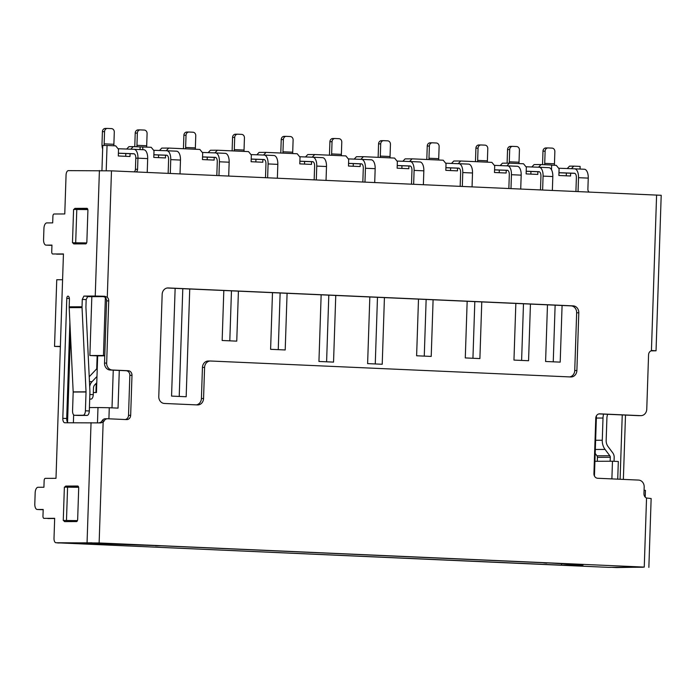 <?xml version="1.0" encoding="UTF-8"?>
<svg xmlns="http://www.w3.org/2000/svg" width="696" height="696" viewBox="0 0 696 696"><rect width="100%" height="100%" fill="white"/><g stroke="black" fill="none" stroke-linecap="round" stroke-linejoin="round"><path stroke-width="1.04" d="M57.664 542.819L608.617 567.362L642.895 567.144M91.933 542.81L57.655 542.967M60.378 346.373L54.54 346.399L56.75 279.749L62.588 279.731M103.112 296.339L87.609 296.296M70.461 334.515L67.556 422.22M77.43 520.608L63.266 520.46L77.395 520.686M86.643 242.913L72.471 242.765L86.608 242.991M91.933 542.845L59.899 542.915A4.446 2.14 -87.5 0 1 59.847 542.915A4.446 2.14 -87.5 0 1 59.795 542.915M616.595 567.562A4.446 2.14 -87.5 0 0 616.647 567.562A4.446 2.14 -87.5 0 0 616.691 567.571L644.252 567.092L99.136 542.967L56.002 542.741A4.446 2.14 92.5 0 1 55.95 542.741A4.446 2.14 92.5 0 1 54.01 538.312L54.671 518.311L43.961 518.355A2.227 1.07 92.5 0 1 43.935 518.355A2.227 1.07 92.5 0 1 42.961 516.136L43.187 509.472L37.297 509.489A5.559 2.68 92.5 0 1 37.236 509.489A5.559 2.68 92.5 0 1 34.8 503.947L35.165 492.838A5.559 2.68 92.5 0 1 38.028 487.278L43.918 487.252L44.144 480.588A2.227 1.07 92.5 0 1 45.283 478.361L55.993 478.326L63.44 253.944L52.731 253.988A2.227 1.07 92.5 0 1 52.705 253.988A2.227 1.07 92.5 0 1 51.73 251.769L51.956 245.105L46.067 245.123A5.559 2.68 92.5 0 1 46.006 245.123A5.559 2.68 92.5 0 1 43.57 239.581L43.935 228.471A5.559 2.68 92.5 0 1 46.797 222.911L52.687 222.885L52.913 216.221A2.227 1.07 92.5 0 1 54.053 213.994L64.772 213.959L66.059 175.079A4.446 2.14 92.5 0 1 68.347 170.633L111.482 170.851L661.2 195.298L656.041 350.801L650.995 350.871M642.887 567.24L612.802 567.397A4.446 2.14 92.5 0 1 612.75 567.397A4.446 2.14 92.5 0 1 612.497 567.344M160.271 545.768L551.58 563.099L583.065 565.082L561.646 565.152L82.72 543.95L104.148 543.88L160.271 545.768M105.531 418.757A4.446 3.898 89.8 0 0 105.366 418.757A4.446 3.898 89.8 0 0 102.077 420.828A4.446 3.898 -90.2 0 1 100.998 422.115L99.241 422.846M73.384 422.733L73.645 414.851M104.113 296.618L87.096 296.67M99.136 296.209L102.408 296.279L105.139 297.27A4.446 3.898 -90.2 0 1 106.584 300.889L104.522 363.095A6.673 5.846 89.8 0 0 110.142 370.02L126.106 370.724A4.446 3.898 -90.2 0 1 129.847 375.335L128.525 415.329A4.446 3.898 -90.2 0 1 125.315 419.531M598.978 413.902L638.554 415.66A6.673 5.846 89.8 0 0 638.798 415.66A6.673 5.846 89.8 0 0 639.041 415.66M596.437 415.79L594.436 476.02M645.218 497.109L645.436 490.375L644.07 490.236M620.101 479.257L622.241 414.938M648.855 567.405L651.143 498.536L646.54 498.023A4.446 3.898 89.8 0 1 643.957 493.664L644.183 487A6.673 5.846 -90.2 0 0 638.563 480.075L597.673 478.265A4.446 3.898 89.8 0 1 593.932 473.654L595.776 418.113A4.446 3.898 89.8 0 1 599.648 413.833A4.446 3.898 89.8 0 1 599.813 413.842L599.491 413.842M100.772 422.898L103.147 422.107A4.446 3.898 89.8 0 0 104.226 420.819A4.446 3.898 -90.2 0 1 107.506 418.748A4.446 3.898 -90.2 0 1 107.671 418.748L126.62 419.592A4.446 3.898 89.8 0 0 126.785 419.592A4.446 3.898 89.8 0 0 130.665 415.321L131.988 375.335A4.446 3.898 89.8 0 0 128.247 370.716L112.282 370.011A6.673 5.846 -90.2 0 1 106.662 363.086L108.724 300.881A4.446 3.898 89.8 0 0 107.288 297.262L104.783 296.27L95.239 296.044L99.406 170.52M652.404 350.54L651.43 350.697A4.446 3.898 89.8 0 0 648.568 354.812L646.758 409.248A6.673 5.846 -90.2 0 1 640.938 415.651A6.673 5.846 -90.2 0 1 640.694 415.651L599.813 413.842M204.589 367.418A6.673 5.846 -90.2 0 1 210.401 361.006A6.673 5.846 -90.2 0 1 210.653 361.015L570.816 376.962A6.673 5.846 89.8 0 0 571.059 376.962A6.673 5.846 89.8 0 0 576.88 370.55L578.794 312.791A6.673 5.846 89.8 0 0 573.173 305.866L168.232 287.944A6.673 5.846 89.8 0 0 167.988 287.935A6.673 5.846 89.8 0 0 162.168 294.347L158.775 396.537A6.673 5.846 89.8 0 0 164.395 403.462L197.49 404.933A6.673 5.846 89.8 0 0 197.742 404.933A6.673 5.846 89.8 0 0 203.554 398.521L204.589 367.418L202.449 367.427L201.414 398.53A6.673 5.846 -90.2 0 1 196.376 404.881M100.581 422.898L64.798 422.759A4.446 2.14 -87.5 0 1 64.754 422.759A4.446 2.14 -87.5 0 1 62.805 418.331L66.703 418.496L69.887 322.413M78.343 415.451A4.446 2.14 -87.5 0 0 78.396 415.451A4.446 2.14 -87.5 0 0 78.448 415.451L87.017 415.425A4.446 2.14 -87.5 0 0 89.306 410.971L89.923 392.161A6.064 5.316 -90.2 0 0 89.923 391.604L85.93 307.362A4.446 3.898 89.8 0 1 85.93 306.953L86.173 299.593L82.276 299.419L83.894 296.087L95.239 296.044M82.276 299.419L82.032 306.788A8.891 7.795 -90.2 0 0 82.041 307.606L69.191 307.649L73.176 391.883A1.618 1.418 -90.2 0 1 73.184 392.031L72.558 410.84A4.446 2.14 92.5 0 0 74.498 415.277A4.446 2.14 92.5 0 0 74.55 415.277L78.448 415.451M69.191 307.649A8.891 7.795 89.8 0 1 69.182 306.832L69.426 299.463A3.332 1.61 -87.5 0 0 67.964 296.139A3.332 1.61 -87.5 0 0 67.93 296.139A2.227 1.07 -87.5 0 0 66.79 298.366L62.805 418.331M73.054 242.791A2.227 1.07 -87.5 0 0 73.924 243.913A2.227 1.07 -87.5 0 0 73.95 243.913L85.73 243.87A2.227 1.07 -87.5 0 0 86.869 241.651L87.905 210.549A2.227 1.07 -87.5 0 0 86.93 208.33L75.124 208.374A2.227 1.07 -87.5 0 0 74.176 209.435M63.841 520.486A2.227 1.07 -87.5 0 0 64.711 521.608L76.517 521.565A2.227 1.07 -87.5 0 0 77.665 519.346L78.692 488.244A2.227 1.07 -87.5 0 0 77.717 486.025A2.227 1.07 -87.5 0 0 77.7 486.025L65.911 486.069A2.227 1.07 -87.5 0 0 64.963 487.13M41.064 509.655A5.559 2.68 -87.5 0 0 41.125 509.663A5.559 2.68 -87.5 0 0 41.186 509.663L43.178 509.655M47.806 518.52A2.227 1.07 -87.5 0 0 47.833 518.529A2.227 1.07 -87.5 0 0 47.85 518.529L54.662 518.503M68.086 422.75A4.446 2.14 92.5 0 1 66.703 418.496M86.173 299.593L87.792 296.252L99.136 296.218M49.834 245.288A5.559 2.68 -87.5 0 0 49.895 245.296A5.559 2.68 -87.5 0 0 49.955 245.296L51.948 245.288M56.628 254.162L56.602 254.162A2.227 1.07 -87.5 0 0 56.602 254.162A2.227 1.07 -87.5 0 0 56.628 254.162L63.432 254.136M78.126 209.444A2.227 1.07 92.5 0 1 79.022 208.539L87.331 208.513M77.421 243.905A2.227 1.07 92.5 0 1 76.943 242.965M68.208 521.6A2.227 1.07 92.5 0 1 67.73 520.66M68.913 487.139A2.227 1.07 92.5 0 1 69.809 486.234L78.117 486.208M108.907 418.809L109.281 407.734L118.042 408.126L119.286 370.42M109.281 407.734L97.988 407.543L97.475 422.794M89.419 407.569L97.988 407.543M73.176 391.883L86.034 391.839A1.618 1.418 89.8 0 1 86.034 391.987L85.408 410.797A4.446 2.14 92.5 0 1 83.12 415.251L74.55 415.277M86.034 391.839L82.041 307.606M83.894 296.087L87.792 296.252M112.004 407.856L113.257 370.159M104.757 355.847L97.666 355.874L96.448 392.527L93.334 392.544M106.21 170.659L107.053 145.464L115.71 145.856L118.52 149.309L118.303 155.982L129.987 156.496L130.074 153.685M130.813 149.188L133.232 146.63L151.197 147.291L154.007 150.754L153.781 157.418L165.465 157.94L165.552 155.243M140.061 149.57L140.148 146.934M97.144 355.847L96.718 368.837M96.239 383.305L95.926 392.535M91.828 296.661L89.88 355.525L97.666 355.874M136.251 171.947A3.332 2.923 89.8 0 0 137.573 169.285L137.947 158.175L135.798 158.183L135.433 169.293A3.332 2.923 -90.2 0 1 134.232 171.86M118.042 148.726L134.041 149.309A8.891 4.28 92.5 0 1 134.05 149.309L143.768 149.736A8.891 4.28 -87.5 0 0 143.768 149.736A8.891 4.28 -87.5 0 1 147.683 158.61L147.221 172.434M113.961 145.777A4.446 2.14 92.5 0 1 113.883 144.29L114.292 132.066A3.332 2.923 -90.2 0 0 111.482 128.612L107.584 128.438A3.332 2.923 -90.2 0 0 107.462 128.429L105.322 128.438A3.332 2.923 89.8 0 0 102.416 131.648L102.007 143.863A8.891 4.28 92.5 0 0 102.643 149.066M118.39 153.268L134.241 153.842M143.785 149.736L134.05 149.309A8.891 4.28 92.5 0 1 137.947 158.175L147.683 158.61M135.798 158.183A4.446 2.14 -87.5 0 0 133.858 153.746A4.446 2.14 -87.5 0 0 133.85 153.746L118.398 153.19M107.341 128.438L105.444 128.447A3.332 2.923 89.8 0 0 105.322 128.438M104.243 145.481A4.446 2.14 -87.5 0 1 104.148 143.855L104.557 131.64A3.332 2.923 -90.2 0 1 107.462 128.429M105.374 297.496L103.452 355.482L89.88 355.525M103.452 355.482L104.774 355.508M97.257 368.262L89.218 376.754M89.688 386.698A8.891 7.795 -90.2 0 1 92.081 381.634L96.988 376.449M96.779 382.73L94.726 384.897A4.446 3.898 89.8 0 0 93.481 387.985L93.264 394.649L89.845 394.501M89.697 399.104L90.976 399.104A4.446 2.14 -87.5 0 0 93.264 394.649M101.938 170.546L102.764 145.481L107.053 145.464M360.876 159.358L363.399 156.687L356.439 156.713L354.168 159.114M353.29 163.603L353.203 166.248M312.208 157.2L314.731 154.538L307.771 154.555L305.5 156.957M304.613 161.455L304.526 164.091M263.54 155.043L266.055 152.381L259.095 152.407L256.833 154.799M255.945 159.297L255.858 161.942M214.864 152.894L217.387 150.223L210.427 150.249L208.156 152.65M207.269 157.139L207.182 159.784M166.196 150.736L168.719 148.074L161.75 148.091L159.488 150.493M158.601 154.99L158.514 157.627M133.232 146.63L128.951 146.639L126.681 149.04M125.793 153.538L125.706 156.304M571.381 168.693L573.808 166.135L569.519 166.144L567.257 168.545M566.37 173.043L566.274 175.81M538.53 167.223L541.053 164.552L534.093 164.578L531.822 166.979M530.935 171.468L530.848 174.113M506.897 165.822L509.411 163.151L502.451 163.177L500.189 165.578M499.302 170.068L499.215 172.712M458.22 163.664L460.743 161.002L453.783 161.02L451.513 163.421M450.625 167.919L450.538 170.555M409.553 161.507L412.075 158.845L405.107 158.871L402.845 161.263M401.957 165.761L401.87 168.406M314.731 154.538L345.877 155.913L348.687 159.375L348.47 166.04L360.145 166.553L360.241 163.856M142.732 149.692L142.819 146.926M168.719 148.074L199.865 149.449L202.675 152.911L202.458 159.575L214.133 160.089L214.229 157.392M217.387 150.223L248.542 151.606L251.343 155.069L251.125 161.733L262.81 162.246L262.897 159.549M266.055 152.381L297.209 153.755L300.019 157.218L299.793 163.882L311.477 164.404L311.564 161.707M363.399 156.687L394.554 158.07L397.364 161.533L397.138 168.197L408.822 168.71L408.909 166.013M412.075 158.845L443.221 160.219L446.032 163.682L445.814 170.346L457.49 170.868L457.585 168.171M460.743 161.002L491.889 162.377L494.699 165.839L494.482 172.504L506.166 173.017L506.253 170.32M509.411 163.151L523.531 163.778L526.341 167.24L526.115 173.904L537.799 174.418L537.886 171.721M541.053 164.552L551.658 165.022L551.502 169.728M540.487 189.843L540.94 176.123A4.446 2.14 -87.5 0 0 539 171.686A4.446 2.14 -87.5 0 0 538.991 171.686L526.211 171.225M542.628 189.938L543.08 176.114A8.891 4.28 92.5 0 0 539.191 167.24A8.891 4.28 92.5 0 1 539.191 167.24L525.95 166.762M539.209 167.24L548.909 167.675A8.891 4.28 -87.5 0 0 548.909 167.675A8.891 4.28 -87.5 0 1 552.815 176.54L552.363 190.373M519.077 163.577A4.446 2.14 92.5 0 1 519.025 162.22L519.425 150.005A3.332 2.923 -90.2 0 0 516.623 146.543L512.726 146.369A3.332 2.923 -90.2 0 0 509.698 149.579L509.289 161.794A4.446 2.14 -87.5 0 0 509.35 163.151M507.149 163.16A8.891 4.28 92.5 0 1 507.149 161.803L507.549 149.579A3.332 2.923 89.8 0 1 510.586 146.377L512.482 146.369M526.202 171.294L539.383 171.773M167.205 287.996L547.474 304.831L545.594 361.485L560.202 362.129L562.081 305.483L571.033 305.875A6.673 5.846 -90.2 0 1 576.653 312.8L574.739 370.559A6.673 5.846 -90.2 0 1 569.693 376.91M547.474 304.831L562.081 305.483M208.504 361.024A6.673 5.846 89.8 0 0 208.261 361.015A6.673 5.846 89.8 0 0 202.449 367.427M175.14 288.353L171.564 396.094L186.171 396.746L189.738 288.997M223.816 290.502L222.154 340.492L236.753 341.136L238.415 291.154M272.484 292.659L270.605 349.314L285.203 349.957L287.083 293.303M321.152 294.817L318.942 361.459L333.541 362.111L335.759 295.461M369.828 296.966L367.618 363.616L382.217 364.26L384.427 297.618M418.496 299.123L416.617 355.778L431.215 356.422L433.095 299.767M467.164 301.281L465.285 357.927L479.892 358.579L481.771 301.925M515.84 303.43L513.961 360.084L528.56 360.728L530.439 304.082M179.22 396.433L182.796 288.692M170.294 173.452L170.746 159.628A8.891 4.28 92.5 0 0 166.857 150.762L176.575 151.189A8.891 4.28 -87.5 0 1 176.593 151.189L166.857 150.762A8.891 4.28 92.5 0 0 166.84 150.762L153.616 150.275M176.593 151.189A8.891 4.28 -87.5 0 1 180.481 160.063L180.02 173.887M168.154 173.356L168.606 159.636A4.446 2.14 -87.5 0 0 166.657 155.199L153.877 154.738M146.743 147.1A4.446 2.14 92.5 0 1 146.691 145.742L147.091 133.519A3.332 2.923 -90.2 0 0 144.281 130.065L140.392 129.891A3.332 2.923 -90.2 0 0 140.27 129.882L138.13 129.891A3.332 2.923 89.8 0 0 135.215 133.101L134.815 145.316A8.891 4.28 92.5 0 0 134.815 146.699M153.868 154.816L167.049 155.295M140.27 129.882A3.332 2.923 -90.2 0 0 137.356 133.093L136.955 145.307A4.446 2.14 -87.5 0 0 137.025 146.795M140.148 129.891L138.252 129.9A3.332 2.923 89.8 0 0 138.13 129.891M229.802 340.831L231.464 290.841M218.962 175.609L219.423 161.785A8.891 4.28 92.5 0 0 215.525 152.911L225.243 153.346A8.891 4.28 -87.5 0 0 225.243 153.346A8.891 4.28 -87.5 0 1 229.158 162.212L228.697 176.044M216.821 175.514L217.274 161.794A4.446 2.14 -87.5 0 0 215.334 157.357A4.446 2.14 -87.5 0 0 215.325 157.357L202.545 156.896M195.419 149.249A4.446 2.14 92.5 0 1 195.359 147.9L195.767 135.676A3.332 2.923 -90.2 0 0 192.957 132.214L189.06 132.04A3.332 2.923 -90.2 0 0 188.938 132.04L186.798 132.049A3.332 2.923 89.8 0 0 183.892 135.25L183.483 147.474A8.891 4.28 92.5 0 0 183.483 148.726M202.545 156.965L215.716 157.444M202.292 152.433L215.516 152.911A8.891 4.28 92.5 0 1 215.525 152.911L225.26 153.346M188.938 132.04A3.332 2.923 -90.2 0 0 186.032 135.25L185.623 147.465A4.446 2.14 -87.5 0 0 185.684 148.822M188.816 132.04L186.919 132.049A3.332 2.923 89.8 0 0 186.798 132.049M278.252 349.653L280.131 292.999M267.629 177.767L268.09 163.934A8.891 4.28 92.5 0 0 264.202 155.069L273.92 155.495A8.891 4.28 -87.5 0 0 273.92 155.495L264.202 155.069A8.891 4.28 92.5 0 0 264.184 155.069L250.96 154.59M273.937 155.504A8.891 4.28 -87.5 0 1 277.826 164.369L277.365 178.193M265.498 177.671L265.95 163.943A4.446 2.14 -87.5 0 0 264.001 159.514A4.446 2.14 -87.5 0 0 263.993 159.514L251.213 159.045M244.087 151.406A4.446 2.14 92.5 0 1 244.035 150.049L244.435 137.834A3.332 2.923 -90.2 0 0 241.625 134.371L237.736 134.197A3.332 2.923 -90.2 0 0 237.614 134.197L235.465 134.206A3.332 2.923 89.8 0 0 232.56 137.408L232.151 149.631A8.891 4.28 92.5 0 0 232.16 150.875M251.213 159.123L264.393 159.601M237.614 134.197A3.332 2.923 -90.2 0 0 234.7 137.399L234.3 149.623A4.446 2.14 -87.5 0 0 234.352 150.98M237.493 134.197L235.587 134.206A3.332 2.923 89.8 0 0 235.465 134.206M326.598 361.798L328.808 295.156M316.306 179.916L316.758 166.092A8.891 4.28 92.5 0 0 312.869 157.226A8.891 4.28 92.5 0 1 312.869 157.226L299.628 156.739M326.041 180.351L326.494 166.527A8.891 4.28 -87.5 0 0 322.605 157.653A8.891 4.28 -87.5 0 0 322.587 157.653L312.869 157.226M299.889 161.202L312.669 161.663A4.446 2.14 -87.5 0 0 312.669 161.663A4.446 2.14 -87.5 0 1 314.618 166.1L314.166 179.82M292.764 153.564A4.446 2.14 92.5 0 1 292.703 152.206L293.112 139.983A3.332 2.923 -90.2 0 0 290.302 136.529L286.404 136.355A3.332 2.923 -90.2 0 0 286.282 136.346L284.142 136.355A3.332 2.923 89.8 0 0 281.228 139.565L280.827 151.78A8.891 4.28 92.5 0 0 280.827 153.033M299.88 161.281L313.061 161.759M286.282 136.346A3.332 2.923 -90.2 0 0 283.376 139.557L282.967 151.772A4.446 2.14 -87.5 0 0 283.028 153.129M286.16 136.355L284.264 136.364A3.332 2.923 89.8 0 0 284.142 136.355M375.266 363.956L377.476 297.305M364.974 182.074L365.435 168.249A8.891 4.28 92.5 0 0 361.546 159.375A8.891 4.28 92.5 0 1 361.546 159.375L348.305 158.897M374.709 182.509L375.17 168.676A8.891 4.28 -87.5 0 0 371.281 159.81A8.891 4.28 -87.5 0 0 371.264 159.81L361.546 159.375M348.557 163.36L361.337 163.821A4.446 2.14 -87.5 0 0 361.337 163.821A4.446 2.14 -87.5 0 1 363.295 168.258L362.834 181.978M341.431 155.713A4.446 2.14 92.5 0 1 341.371 154.364L341.78 142.141A3.332 2.923 -90.2 0 0 338.969 138.678L335.072 138.504A3.332 2.923 -90.2 0 0 334.95 138.504L332.81 138.513A3.332 2.923 89.8 0 0 329.904 141.714L329.495 153.938A8.891 4.28 92.5 0 0 329.495 155.191M348.557 163.429L361.729 163.908M334.95 138.504A3.332 2.923 -90.2 0 0 332.044 141.714L331.635 153.929A4.446 2.14 -87.5 0 0 331.696 155.286M334.828 138.504L332.932 138.513A3.332 2.923 89.8 0 0 332.81 138.513M424.264 356.117L426.143 299.463M413.65 184.231L414.103 170.398A8.891 4.28 92.5 0 0 410.214 161.533A8.891 4.28 92.5 0 1 410.214 161.533L396.972 161.054M410.231 161.533L419.932 161.959A8.891 4.28 -87.5 0 0 419.932 161.959A8.891 4.28 -87.5 0 1 423.838 170.833L423.377 184.657M411.51 184.136L411.962 170.407A4.446 2.14 -87.5 0 0 410.014 165.979L397.225 165.509M390.099 157.87A4.446 2.14 92.5 0 1 390.047 156.513L390.447 144.298A3.332 2.923 -90.2 0 0 387.637 140.836L383.748 140.662A3.332 2.923 -90.2 0 0 383.626 140.662L381.486 140.67A3.332 2.923 89.8 0 0 378.572 143.872L378.172 156.095A8.891 4.28 92.5 0 0 378.172 157.339M397.225 165.587L410.405 166.066M383.626 140.662A3.332 2.923 -90.2 0 0 380.712 143.863L380.312 156.087A4.446 2.14 -87.5 0 0 380.364 157.444M383.505 140.662L381.608 140.67A3.332 2.923 89.8 0 0 381.486 140.67M472.941 358.266L474.82 301.62M462.318 186.38L462.779 172.556A8.891 4.28 92.5 0 0 458.882 163.691A8.891 4.28 92.5 0 1 458.882 163.691L468.599 164.117A8.891 4.28 -87.5 0 1 468.617 164.117L445.64 163.203M468.617 164.117A8.891 4.28 -87.5 0 1 472.514 172.991L472.053 186.815M460.178 186.284L460.63 172.564A4.446 2.14 -87.5 0 0 458.69 168.127A4.446 2.14 -87.5 0 0 458.681 168.127L445.901 167.666M438.776 160.028A4.446 2.14 92.5 0 1 438.715 158.671L439.124 146.447A3.332 2.923 -90.2 0 0 436.314 142.993L432.416 142.819A3.332 2.923 -90.2 0 0 432.294 142.81L430.154 142.819A3.332 2.923 89.8 0 0 427.248 146.029L426.839 158.244A8.891 4.28 92.5 0 0 426.839 159.497M445.901 167.745L459.073 168.223M432.294 142.81A3.332 2.923 -90.2 0 0 429.389 146.021L428.98 158.236A4.446 2.14 -87.5 0 0 429.04 159.593M432.173 142.819L430.276 142.828A3.332 2.923 89.8 0 0 430.154 142.819M521.608 360.424L523.488 303.769M508.854 188.442L509.307 174.722A4.446 2.14 -87.5 0 0 507.358 170.285A4.446 2.14 -87.5 0 0 507.349 170.285L494.569 169.824M510.986 188.538L511.447 174.713A8.891 4.28 92.5 0 0 507.558 165.839A8.891 4.28 92.5 0 1 507.558 165.839L517.276 166.274A8.891 4.28 -87.5 0 1 517.293 166.274L494.317 165.361M517.293 166.274A8.891 4.28 -87.5 0 1 521.182 175.14L520.721 188.973M487.444 162.177A4.446 2.14 92.5 0 1 487.391 160.828L487.792 148.605A3.332 2.923 -90.2 0 0 484.982 145.142L481.093 144.968A3.332 2.923 -90.2 0 0 478.056 148.178L477.656 160.393A4.446 2.14 -87.5 0 0 477.708 161.75M475.516 161.655A8.891 4.28 92.5 0 1 475.507 160.402L475.916 148.178A3.332 2.923 89.8 0 1 478.944 144.977L480.84 144.968M494.569 169.894L507.749 170.372M555.13 305.17L553.25 361.824M570.65 173.191L570.555 176.001L558.871 175.479L559.097 168.815L556.287 165.352L551.658 165.152M573.808 166.135L580.133 166.414L580.046 169.05M652.256 350.549L656.041 350.801M611.888 478.892L612.48 461.222L594.923 461.291M561.42 563.76L561.646 565.152M155.443 545.786A44.466 38.967 89.8 0 0 157.079 545.821L161.081 545.812M542.81 562.707A44.466 38.967 89.8 0 0 546.76 563.116M558.966 172.695L574.418 173.252A4.446 2.14 -87.5 0 0 574.418 173.252A4.446 2.14 -87.5 0 1 576.375 177.689L575.923 191.409M589.025 191.992A3.332 2.923 89.8 0 1 587.885 189.216L588.25 178.115A8.891 4.28 -87.5 0 0 584.362 169.241A8.891 4.28 -87.5 0 0 584.344 169.241L574.644 168.815A8.891 4.28 92.5 0 1 578.515 177.68L578.054 191.504M554.529 165.283A4.446 2.14 92.5 0 1 554.46 163.795L554.86 151.571A3.332 2.923 -90.2 0 0 552.05 148.109L548.161 147.944A3.332 2.923 -90.2 0 0 548.039 147.935L545.89 147.944A3.332 2.923 89.8 0 0 542.984 151.154L542.584 163.369A8.891 4.28 92.5 0 0 542.584 164.621M558.966 172.773L574.818 173.347M548.039 147.935A3.332 2.923 -90.2 0 0 545.125 151.145L544.724 163.36A4.446 2.14 -87.5 0 0 544.777 164.717M558.618 168.232L574.609 168.815A8.891 4.28 92.5 0 1 574.626 168.815L584.362 169.241M547.917 147.944L546.012 147.952A3.332 2.923 89.8 0 0 545.89 147.944M612.48 461.222L618.318 461.483L617.735 479.152M595.184 453.444L596.968 455.81A2.227 1.949 -90.2 0 1 597.429 457.342L597.298 461.283M623.364 479.405L625.504 415.077M607.669 414.294A11.119 9.744 89.8 0 0 606.903 418.209L606.164 440.42A8.891 7.795 89.8 0 0 608.034 446.545L612.776 452.878A6.673 5.846 -90.2 0 1 614.177 457.472L614.055 461.291M610.157 461.23L610.288 457.298A2.227 1.949 89.8 0 0 609.818 455.767L605.068 449.433A13.337 11.693 -90.2 0 1 602.275 440.255L603.006 418.035A15.564 13.642 -90.2 0 1 603.589 414.111M60.369 346.651L54.54 346.399M78.622 487.287L64.371 487.139L63.266 520.46M66.477 520.451L67.582 487.122M87.835 209.592L73.585 209.444L72.471 242.765M75.69 242.756L76.795 209.426M56.002 542.741L59.899 542.915M612.802 567.397L616.691 567.571M111.482 170.851L107.288 297.262M651.43 350.697L656.598 194.984M644.252 567.092L646.54 498.023M103.147 422.107L99.136 542.967M104.226 420.819L102.077 420.828M87.061 542.636L91.046 422.672M69.182 306.832L82.032 306.788M37.297 509.489L41.186 509.663M46.067 245.123L49.955 245.296M69.391 298.48L66.79 298.366M86.034 391.987L73.184 392.031M85.408 410.797L89.306 410.971M87.017 415.425L83.12 415.251M102.408 296.279L104.783 296.27M108.724 300.881L106.584 300.889M104.522 363.095L106.662 363.086M112.282 370.011L110.142 370.02M126.106 370.724L128.247 370.716M128.525 415.329L130.665 415.321M131.988 375.335L129.847 375.335M135.433 169.293L137.573 169.285M104.148 143.855L113.883 144.29M104.557 131.64L102.416 131.648M89.453 381.643L92.081 381.634M90.976 399.104L89.697 399.043M552.815 176.54L543.08 176.114M509.698 149.579L507.549 149.579M509.289 161.794L519.025 162.22M168.232 287.944L167.745 287.944M571.033 305.875L573.173 305.866M574.739 370.559L576.88 370.55M578.794 312.791L576.653 312.8M201.414 398.53L203.554 398.521M180.481 160.063L170.746 159.628M137.356 133.093L135.215 133.101M136.955 145.307L146.691 145.742M229.158 162.212L219.423 161.785M186.032 135.25L183.892 135.25M185.623 147.465L195.359 147.9M277.826 164.369L268.09 163.934M234.7 137.399L232.56 137.408M234.3 149.623L244.035 150.049M326.494 166.527L316.758 166.092M312.887 157.226L322.587 157.653M283.376 139.557L281.228 139.565M282.967 151.772L292.703 152.206M375.17 168.676L365.435 168.249M361.563 159.375L371.264 159.81M332.044 141.714L329.904 141.714M331.635 153.929L341.371 154.364M423.838 170.833L414.103 170.398M380.712 143.863L378.572 143.872M380.312 156.087L390.047 156.513M472.514 172.991L462.779 172.556M429.389 146.021L427.248 146.029M428.98 158.236L438.715 158.671M521.182 175.14L511.447 174.713M478.056 148.178L475.916 148.178M477.656 160.393L487.391 160.828M75.124 208.374L79.022 208.539M65.911 486.069L69.809 486.234M638.554 415.66L640.694 415.651M588.25 178.115L578.515 177.68M545.125 151.145L542.984 151.154M544.724 163.36L554.46 163.795M603.006 418.035L596.359 418.061M595.628 440.272L602.275 440.255M605.068 449.433L595.324 449.468M596.968 455.81L609.818 455.767M610.288 457.298L597.429 457.342M105.366 418.757L107.506 418.748M37.236 509.489L41.125 509.663M46.006 245.123L49.895 245.296M55.95 542.741L59.847 542.915M78.396 415.451L74.498 415.277M512.604 146.369L510.464 146.377M548.927 167.675L539.191 167.24M208.261 361.015L210.401 361.006M419.949 161.968L410.214 161.533M480.971 144.968L478.822 144.977M640.938 415.651L638.798 415.66M616.647 567.562L612.75 567.397"/></g></svg>
